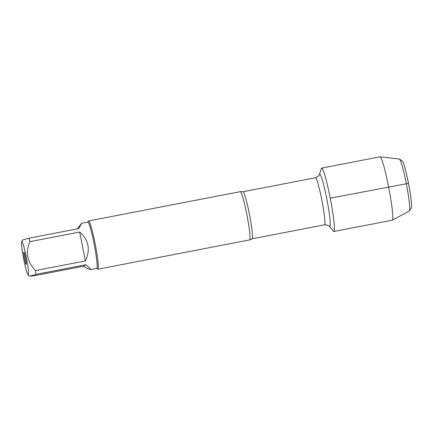 <?xml version="1.0" encoding="UTF-8"?>
<svg xmlns="http://www.w3.org/2000/svg" width="433" height="433" viewBox="0 0 433 433"><rect width="100%" height="100%" fill="white"/><g stroke="black" fill="none" stroke-linecap="round" stroke-linejoin="round"><path stroke-width="0.65" d="M97.928 269.202L249.608 239.914A24.573 2.1 -100.9 0 0 249.689 239.877A24.573 2.1 -100.9 0 0 246.842 214.546A24.573 2.1 -100.9 0 0 240.375 191.662A24.573 2.1 -100.9 0 0 240.288 191.657L88.608 220.944A24.573 2.1 79.1 0 1 95.163 243.833A24.573 2.1 79.1 0 1 97.928 269.202A24.573 2.1 79.1 0 1 97.734 269.147L96.694 268.438M321.162 169.222A32.275 2.755 79.1 0 1 321.643 168.107A32.275 2.755 79.1 0 1 330.255 198.168A32.107 2.744 79.1 0 1 333.383 231.049L329.448 226.454A26.792 2.289 79.1 0 0 326.828 199.023A26.792 2.289 79.1 0 0 319.402 174.423L321.34 168.697A32.107 2.744 79.1 0 1 330.244 198.173A32.275 2.755 79.1 0 1 333.881 231.482A32.275 2.755 79.1 0 1 333.02 230.621M87.747 222.113L88.446 221.068A24.573 2.1 79.1 0 1 88.608 220.944M25.493 257.938A6.246 0.536 79.1 0 1 26.218 264.379A6.246 0.536 79.1 0 1 24.486 258.355A6.246 0.536 79.1 0 1 23.853 252.12A6.246 0.536 79.1 0 1 25.493 257.938M23.691 259.118A17.141 1.467 -100.9 0 0 28.123 275.047A17.141 1.467 -100.9 0 0 27.772 265.683A17.141 1.467 -100.9 0 0 23.983 247.081A17.141 1.467 -100.9 0 0 21.65 241.511A17.141 1.467 -100.9 0 0 23.691 259.118M83.499 266.235C87.563 268.568 89.934 269.694 90.605 269.613C91.206 269.423 89.593 267.805 85.772 264.747L83.499 266.235L33.725 275.848L29.774 276.167L36.004 274.36A23.593 2.013 -100.9 0 0 35.576 270.56C27.192 262.192 25.303 252.558 29.909 241.652A23.593 2.013 -100.9 0 0 28.914 238.226L22.673 239.99L21.65 241.511M85.772 264.747L36.004 274.36M85.344 260.947C90.659 249.679 88.77 240.044 79.677 232.045L85.344 260.947L35.576 270.56M79.677 232.045L29.909 241.652M28.914 238.226L78.682 228.613L81.658 223.287L77.28 228.884M81.658 223.287L87.834 222.097A23.593 2.013 79.1 0 1 94.129 244.071A23.593 2.013 79.1 0 1 96.776 268.422L90.605 269.613M321.643 168.107L380.012 156.833A32.275 2.755 79.1 0 1 380.082 156.833A32.275 2.755 79.1 0 1 388.834 188.003A32.275 2.755 79.1 0 1 392.32 220.186A32.275 2.755 79.1 0 1 392.249 220.213L333.881 231.482M380.082 156.833L399.313 159.035A26.467 2.262 79.1 0 1 399.459 159.095A26.467 2.262 79.1 0 1 406.49 184.593A26.467 2.262 79.1 0 1 409.456 210.871A26.467 2.262 79.1 0 1 409.342 210.985L392.32 220.186M409.456 210.871L411.35 208.051A24.048 2.051 -100.9 0 0 408.649 184.177A24.048 2.051 -100.9 0 0 402.268 161.006L399.459 159.095M330.244 198.173L408.492 183.348M240.375 191.662L242.978 191.754A23.972 2.046 79.1 0 1 249.376 214.081A23.972 2.046 79.1 0 1 252.071 238.821L249.689 239.877M252.071 238.821L324.523 224.83A23.972 2.046 -100.9 0 0 321.827 200.089A23.972 2.046 -100.9 0 0 315.435 177.763C318.32 176.361 319.641 175.251 319.402 174.423M242.978 191.754L315.435 177.763M324.523 224.83C327.721 225.057 329.361 225.593 329.448 226.454M28.123 275.047L29.769 276.167"/></g></svg>
